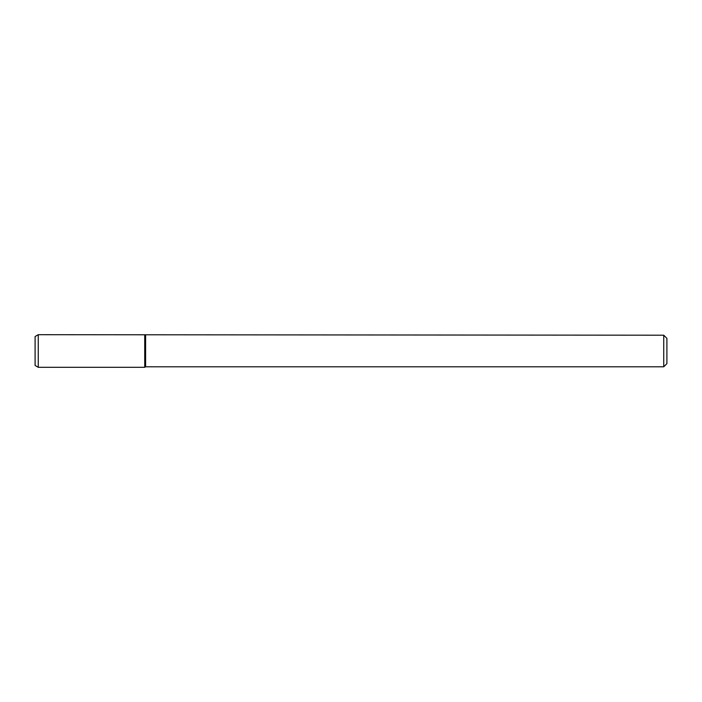<?xml version="1.0" encoding="UTF-8"?>
<svg xmlns="http://www.w3.org/2000/svg" width="702" height="702" viewBox="0 0 702 702"><rect width="100%" height="100%" fill="white"/><g stroke="black" fill="none" stroke-linecap="round" stroke-linejoin="round"><path stroke-width="1.05" d="M663.741 335.205L663.741 366.795L666.9 363.636L666.9 338.364L663.741 335.205L38.259 334.696L38.259 367.304L144.726 367.304L144.726 334.696L144.726 367.304L145.604 366.795L145.604 335.205M663.741 366.795L145.604 366.795M38.259 334.696L35.1 336.521L35.1 365.479L38.259 367.304"/></g></svg>
